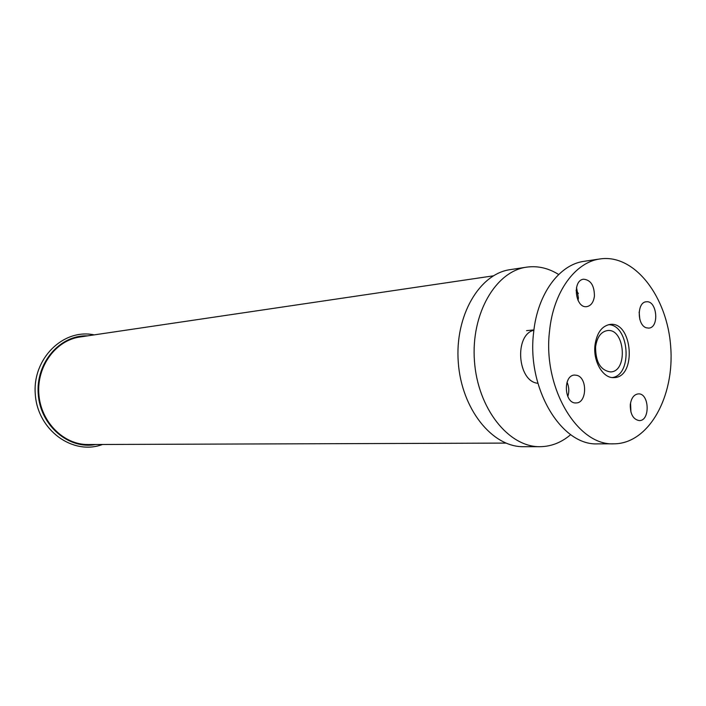 <?xml version="1.0" encoding="UTF-8"?>
<svg xmlns="http://www.w3.org/2000/svg" width="706" height="706" viewBox="0 0 706 706"><rect width="100%" height="100%" fill="white"/><g stroke="black" fill="none" stroke-linecap="round" stroke-linejoin="round"><path stroke-width="1.06" d="M567.774 396.534C569.345 391.671 569.098 386.897 567.042 382.202M576.917 375.336C587.666 377.816 586.933 403.258 576.087 402.932C564.147 404.044 562.7 375.001 574.693 375.062L576.917 375.336M630.908 412.075L630.555 402.897M630.282 404.759C631.235 398.131 633.891 394.513 638.259 393.886C649.37 392.845 650.455 420.997 639.274 420.599C633.211 419.47 630.22 414.193 630.282 404.759M639.839 319.465L639.133 312.07M646.378 327.813C636.988 325.289 636.891 302.071 646.255 301.797C657.048 300.041 659.642 327.76 648.726 328.113L646.378 327.813M578.011 300.421L578.417 298.056L576.52 287.404M594.426 296.132C593.552 302.292 591.001 305.795 586.765 306.633C575.222 308.61 571.975 280.035 583.668 279.214C590.781 279.982 594.364 285.621 594.426 296.132M608.457 324.698C629.231 324.433 633.008 374.709 612.42 377.56M594.964 345.331C596.764 332.905 601.821 325.934 610.116 324.416C632.717 321.204 636.874 377.525 614.043 377.595C603.206 378.698 592.987 361.657 594.964 345.331M549.577 330.761C553.425 291.781 575.381 261.952 600.285 258.908C634.659 253.895 667.329 296.794 670.7 346.77C674.698 396.693 648.664 443.836 613.911 443.818C577.411 445.998 542.455 387.312 549.577 330.761M613.911 443.818L597.753 443.862C561.305 446.007 526.491 388.106 533.648 332.288C537.504 293.82 559.434 264.335 584.294 261.291L599.968 258.952M595.59 346.849C596.994 337.159 600.947 331.723 607.451 330.558C625.013 328.105 628.243 371.815 610.496 371.921C600.524 370.359 595.555 362.001 595.59 346.849M526.385 267.186L510.42 269.604C479.453 273.61 454.664 315.776 458.282 362.407C461.539 409.056 492.25 447.198 523.473 446.704L539.94 446.695C551.183 446.58 561.429 442.556 570.686 434.631M578.346 293.475L576.078 290.466M558.667 274.502C548.412 268.103 537.76 265.641 526.711 267.142C495.656 271.148 470.787 313.879 474.458 361.181C477.759 408.509 508.629 447.207 539.94 446.695M533.886 330.196C513.968 334.865 517.48 381.655 537.875 383.287M505.875 443.094L88.047 444.533C63.628 444.851 40.763 421.967 38.848 394.063C36.65 366.167 55.915 340.213 80.113 336.965L493.317 275.843M87.491 335.88C60.107 334.697 35.627 362.752 38.23 394.186C40.348 425.665 68.756 449.757 95.654 444.515M533.921 329.914L526.588 330.637M102.441 444.489C72.965 455.679 37.63 430.298 35.3 394.425C32.229 358.622 63.337 328.219 94.189 334.882"/></g></svg>
